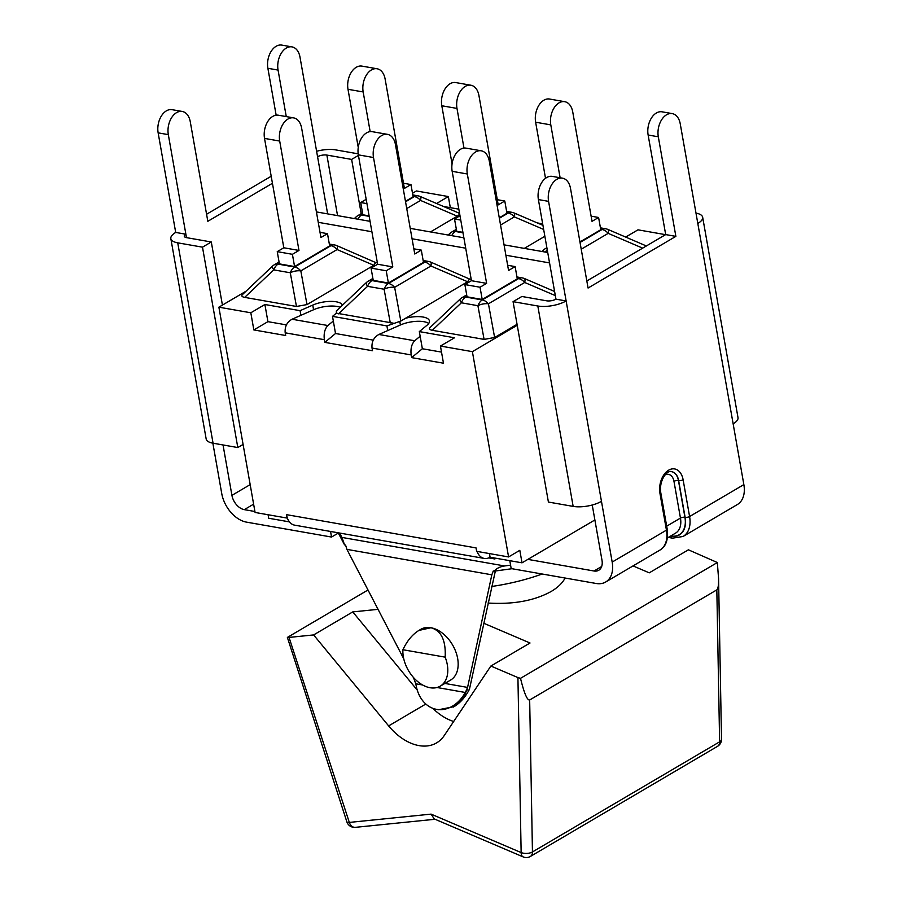 <?xml version="1.0" encoding="UTF-8"?>
<svg xmlns="http://www.w3.org/2000/svg" width="902" height="902" viewBox="0 0 902 902"><rect width="100%" height="100%" fill="white"/><g stroke="black" fill="none" stroke-linecap="round" stroke-linejoin="round"><path stroke-width="1.35" d="M440.255 686.151L450.628 680.052A29.428 19.483 -120.5 0 0 457.664 658.539A29.428 19.483 -120.5 0 0 430.953 627.747C441.247 630.633 445.994 640.443 445.16 657.152A29.428 19.483 59.5 0 1 447.291 664.639A29.428 19.483 59.5 0 1 440.255 686.151A29.428 19.483 59.5 0 1 415.484 679.589A29.428 19.483 59.5 0 1 402.912 649.733C407.118 640.815 412.462 634.365 418.945 630.408L430.953 627.747A29.428 19.483 -120.5 0 0 420.783 629.325L418.945 630.408M510.577 565.148L504.601 565.96L341.926 537.423L339.614 533.048M437.03 687.504L465.387 692.488L463.628 695.228A36.238 27.443 101.4 0 1 436.106 709.265L438.519 709.75L454.078 706.638C459.919 703.132 464.868 697.674 468.939 690.267L467.056 689.861L468.939 690.267L469.649 688.339L495.356 571M565.103 578.035C562.453 583.053 557.808 587.54 551.145 591.486C534.367 600.743 513.328 604.588 488.027 603.032M465.387 692.488L467.574 687.414L491.838 574.811L493.281 570.966L494.285 571.146C496.404 568.44 499.843 566.715 504.601 565.96M341.926 537.423L344.564 544.876L345.567 545.056L346.909 549.374L403.758 658.832M413.409 677.391L415.777 683.784L422.61 684.979M436.106 709.265A36.238 27.443 101.4 0 1 416.544 687.516L415.777 683.784M338.329 533.059L344.564 544.876M494.285 571.146L511.998 568.711M491.59 586.492A101.554 37.388 -10 0 0 542.158 574.01M453.232 707.123L464.688 695.442L467.574 687.414L444.889 683.434M463.628 695.228L464.688 695.442M509.799 560.683L511.186 568.576L596.222 583.493A27.285 18.063 -120.5 0 0 605.648 582.027A27.285 18.063 -120.5 0 0 612.176 562.081L601.465 501.32A20.329 7.487 170 0 1 573.153 506.394L548.405 502.053L513.069 301.663L537.817 306.003A20.329 7.487 -10 0 0 566.129 300.941L548.574 201.36A16.991 11.095 -80 0 1 562.476 178.168A16.991 11.095 -80 0 1 570.515 188.45L588.07 288.031L675.869 236.369L665.687 234.588L648.132 135.007A16.991 11.095 -80 0 1 662.034 111.814L672.216 113.607A16.991 11.095 -80 0 1 680.255 123.878L733.146 423.85A20.329 7.487 -10 0 0 738.005 417.649L702.669 217.269A20.329 7.487 170 0 1 697.821 223.459M338.645 532.879L331.541 537.051L330.549 531.458M212.861 443.175L221.745 493.574A27.285 18.063 59.5 0 0 246.505 522.134L331.541 537.051M253.62 504.162L244.307 509.641L254.916 511.502M527.862 559.387L594.012 571A13.643 9.031 -120.5 0 0 598.736 570.267A13.643 9.031 -120.5 0 0 601.995 560.289L592.242 505.007M695.994 213.109A20.329 7.487 170 0 1 702.669 217.269M733.146 423.85L743.857 484.599A27.285 18.063 -120.5 0 1 737.34 504.545L683.073 536.476A27.285 18.063 -120.5 0 0 689.59 516.53A3.213 1.184 170 0 1 685.125 517.331A24.083 15.943 59.5 0 1 671.054 536.216L670.479 536.126M548.574 201.36L538.393 199.579L555.948 299.16A6.686 2.458 170 0 1 546.635 300.817L521.886 296.476L513.069 301.663M555.948 299.16L566.129 300.941L601.465 501.32M244.307 509.641A13.643 9.031 59.5 0 1 231.927 495.356L223.031 444.957M358.184 153.836L335.691 149.89A20.329 7.487 -10 0 0 316.602 151.277M286.261 116.584L278.064 70.074A16.991 11.095 -80 0 1 291.966 46.881A16.991 11.095 -80 0 1 300.005 57.164L317.572 156.745A6.686 2.458 170 0 1 326.874 155.076L351.633 159.417L358.432 155.415M361.195 213.65L351.633 159.417M202.488 247.171L177.728 242.83A20.329 7.487 170 0 1 170.839 238.624A20.329 7.487 170 0 1 175.698 232.434L185.88 234.227A6.686 2.458 -10 0 0 184.279 236.256A6.686 2.458 -10 0 0 186.545 237.643L211.293 241.984L202.488 247.171L237.812 447.55L243.089 444.449M170.839 238.624L206.175 439.015A20.329 7.487 -10 0 0 213.064 443.209L237.812 447.55M222.422 305.09L211.293 241.984M186.477 237.632L168.324 134.646A16.991 11.095 -80 0 1 182.227 111.453A16.991 11.095 -80 0 1 190.266 121.725L207.821 221.306L272.438 183.286M175.698 232.434L158.143 132.853A16.991 11.095 -80 0 1 172.045 109.672L182.227 111.453M538.393 199.579A16.991 11.095 -80 0 1 552.295 176.386L562.476 178.168M675.869 236.369L658.313 136.8A16.991 11.095 -80 0 1 672.216 113.607M276.147 115.174L267.883 68.293A16.991 11.095 -80 0 1 281.785 45.1L291.966 46.881M271.198 176.251L206.581 214.259M665.687 234.588L586.83 280.984M336.886 245.648A10.7 10.7 0 0 0 334.518 244.949A10.7 6.99 100 0 0 330.933 245.682A10.7 7.081 59.5 0 1 337.089 249.55A10.7 2.334 -66.8 0 0 336.886 245.648L375.683 262.55L373.778 265.289L306.996 304.583L296.465 306.466L244.679 297.378C241.883 296.848 241.161 295.89 242.525 294.526L272.494 266.146A10.7 2.221 46.6 0 0 273.746 269.867A10.7 6.99 -80 0 1 278.132 264.128A10.7 7.081 -120.5 0 0 274.433 264.703A10.7 10.7 0 0 0 272.494 266.146M293.612 117.88L278.436 115.219A16.991 11.095 100 0 0 264.523 138.401L279.699 141.062A16.991 11.095 -80 0 1 293.612 117.88A16.991 11.095 -80 0 1 301.64 128.152L320.932 237.53L327.494 233.663L320.018 232.355M327.494 233.663L329.658 245.919L294.571 266.552L279.406 263.891L277.241 251.647L283.814 247.779L264.523 138.401M279.699 141.062L298.979 250.44L283.814 247.779M298.979 250.44L292.417 254.308L277.241 251.647M244.679 297.378L273.746 269.867L290.286 272.776A10.7 5.852 -10.4 0 1 300.817 270.882A10.7 7.081 -120.5 0 0 294.672 267.026A10.7 6.99 100 0 0 290.286 272.776L296.465 306.466M294.571 266.552L292.417 254.308M405.505 318.282L400.815 321.044L394.636 287.343A10.7 7.081 -120.5 0 0 388.48 283.487A10.7 6.99 100 0 0 384.105 289.238A10.7 5.852 -10.4 0 1 394.636 287.343L430.908 266.011A10.7 2.334 -66.8 0 0 430.694 262.11A10.7 10.7 0 0 0 428.326 261.411A10.7 6.99 100 0 0 424.752 262.144A10.7 7.081 59.5 0 1 430.908 266.011L467.597 281.751L405.505 318.282A18.841 6.934 170 0 1 429.431 320.92A18.841 6.934 170 0 1 427.108 325.16L419.329 331.598L454.518 337.776L440.447 346.052L472.389 351.656L517.229 325.272M366.313 282.608A10.7 2.221 46.6 0 0 367.565 286.329A10.7 6.99 -80 0 1 371.94 280.59A10.7 7.081 -120.5 0 0 368.242 281.165A10.7 10.7 0 0 0 366.313 282.608L336.345 310.987L336.367 313.163L332.5 316.365L386.913 325.915L400.815 321.044M387.42 134.342L372.255 131.681A16.991 11.095 100 0 0 358.342 154.862L373.507 157.523A16.991 11.095 -80 0 1 387.42 134.342A16.991 11.095 -80 0 1 395.459 144.613L414.751 253.992L421.313 250.125L413.838 248.817M421.313 250.125L423.478 262.381L388.39 283.014L373.225 280.353L371.06 268.108L377.622 264.241L358.342 154.862M373.507 157.523L392.798 266.902L377.622 264.241M393.204 323.142L336.367 313.163M430.694 262.11L469.491 279.011L467.597 281.751M392.798 266.902L386.225 270.769L371.06 268.108M388.39 283.014L386.225 270.769M481.24 150.803L466.063 148.142A16.991 11.095 100 0 0 452.161 171.324L467.326 173.985A16.991 11.095 -80 0 1 481.24 150.803A16.991 11.095 -80 0 1 489.279 161.075L508.559 270.453L515.132 266.586L507.646 265.278M515.132 266.586L517.286 278.842L482.209 299.475L467.033 296.814L464.88 284.57L471.442 280.702L452.161 171.324M467.326 173.985L486.618 283.363L471.442 280.702M460.133 299.069A10.7 2.221 46.6 0 0 461.373 302.79A10.7 6.99 -80 0 1 465.759 297.051A10.7 7.081 -120.5 0 0 462.061 297.626A10.7 10.7 0 0 0 460.133 299.069L430.153 327.437C428.788 328.813 429.51 329.771 432.306 330.301L461.373 302.79L477.913 305.699A10.7 5.852 -10.4 0 1 488.444 303.805A10.7 7.081 -120.5 0 0 482.299 299.949A10.7 6.99 100 0 0 477.913 305.699L484.092 339.389L432.306 330.301M517.06 324.303L494.623 337.506L488.444 303.805L524.716 282.473A10.7 2.334 -66.8 0 0 524.513 278.571A10.7 10.7 0 0 0 522.145 277.872A10.7 6.99 100 0 0 518.571 278.605A10.7 7.081 59.5 0 1 524.716 282.473L555.316 295.597M494.623 337.506L484.092 339.389M486.618 283.363L480.044 287.231L464.88 284.57M482.209 299.475L480.044 287.231M541.989 251.489L543.602 249.967A10.7 2.221 46.6 0 0 543.805 251.805M564.708 101.689L549.543 99.028A16.991 11.095 100 0 0 535.63 122.21L550.795 124.882A16.991 11.095 -80 0 1 564.708 101.689A16.991 11.095 -80 0 1 572.747 111.961L592.028 221.34L598.601 217.483L591.114 216.164M545.518 178.303L535.63 122.21M560.119 177.762L550.795 124.882M581.238 249.223L608.185 233.359A10.7 2.334 -66.8 0 0 607.982 229.458A10.7 10.7 0 0 0 605.614 228.758A10.7 6.99 100 0 0 602.04 229.503A10.7 7.081 59.5 0 1 608.185 233.359L642.652 248.14M607.982 229.458L646.351 245.964M579.952 241.973L600.755 229.728L598.601 217.483M470.889 85.228L455.724 82.567A16.991 11.095 100 0 0 441.811 105.759L456.987 108.42A16.991 11.095 -80 0 1 470.889 85.228A16.991 11.095 -80 0 1 478.928 95.499L498.22 204.878L504.782 201.022L497.306 199.703M462.918 232.333L456.694 231.25L454.529 218.994L459.997 215.781M452.06 163.871L441.811 105.759M463.978 148.075L456.987 108.42M500.554 225.026L514.377 216.897A10.7 2.334 -66.8 0 0 514.174 212.996A10.7 10.7 0 0 0 511.795 212.297A10.7 6.99 100 0 0 508.221 213.041A10.7 7.081 59.5 0 1 514.377 216.897L543.658 229.458M451.722 235.659A10.7 6.99 -80 0 1 455.42 231.476A10.7 7.081 -120.5 0 0 451.71 232.051A10.7 10.7 0 0 0 449.782 233.505A10.7 2.221 46.6 0 0 449.985 235.343M499.268 217.777L506.947 213.267L504.782 201.022M460.753 220.088L454.529 218.994M544.864 236.29L524.299 248.388M377.081 68.766L361.905 66.105A16.991 11.095 100 0 0 348.003 89.298L363.168 91.959A16.991 11.095 -80 0 1 377.081 68.766A16.991 11.095 -80 0 1 385.12 79.038L404.4 188.417L410.974 184.56L403.487 183.241M369.098 215.871L362.875 214.789L360.721 202.533L366.178 199.319M358.252 147.409L348.003 89.298M370.158 131.613L363.168 91.959M366.945 203.626L360.721 202.533M406.734 208.565L420.558 200.436A10.7 2.334 -66.8 0 0 420.355 196.546A10.7 10.7 0 0 0 417.987 195.835A10.7 6.99 100 0 0 414.413 196.58A10.7 7.081 59.5 0 1 420.558 200.436L457.258 216.176L430.491 231.927M357.914 219.197A10.7 6.99 -80 0 1 361.601 215.014A10.7 7.081 -120.5 0 0 357.902 215.589A10.7 10.7 0 0 0 355.974 217.044A10.7 2.221 46.6 0 0 356.166 218.893M420.355 196.546L458.227 212.782C459.964 213.594 459.637 214.732 457.258 216.176M405.46 201.315L413.127 196.805L410.974 184.56M471.194 279.304L469.491 279.011M377.386 262.854L375.683 262.55M542.666 223.865L537.276 222.918M458.825 209.151L443.457 206.457M436.568 203.502L448.35 196.557L416.42 190.953L412.507 193.265M246.02 291.211L218.882 307.176L250.824 312.78L264.895 304.504L300.084 310.671L300.907 315.328L313.569 309.747A18.841 6.934 170 0 1 340.212 307.311M300.907 315.328L292.034 319.24C286.949 322.127 284.66 326.648 285.19 332.815L285.675 335.51L253.845 329.929L267.917 321.653L286.43 324.9M428.732 323.446A18.841 6.934 170 0 0 400.668 324.867L378.863 334.473C373.778 337.359 371.5 341.881 372.03 348.059L372.503 350.754L324.821 342.377L324.348 339.693C323.615 333.481 324.788 328.768 327.877 325.532L333.323 321.022M287.287 517.906A17.386 11.354 -80 0 1 286.419 514.636L287.287 517.906A17.386 11.354 100 0 0 294.638 525.156L484.273 558.428A17.386 11.354 -80 0 1 476.989 551.393M496.495 558.349L494.555 558.924L492.999 557.729M411.177 354.926C410.444 348.724 411.616 344 414.706 340.764L420.152 336.254L422.361 348.747L411.65 357.62L411.177 354.926L372.03 348.059M440.447 346.052L443.468 363.202L411.65 357.62M373.259 340.133L335.521 333.514L324.821 342.377M420.152 336.254L419.329 331.598M489.436 553.58L490.079 557.222L522.021 562.825L519.811 550.333L508.581 556.94L476.651 551.336L476.042 547.909L286.419 514.636M594.88 519.958L522.021 562.825M490.079 557.222A17.386 11.354 -80 0 1 484.273 558.428M268.074 514.738L268.695 518.244L289.463 521.886M300.084 310.671L312.757 305.09A18.841 6.934 170 0 1 342.467 305.192M441.518 352.107L422.361 348.747M264.895 304.504L267.917 321.653M250.824 312.78L253.845 329.929M665.552 234.667L637.985 229.83L625.695 237.057M218.882 307.176L255.086 512.46L287.016 518.064M386.913 325.915L387.736 330.572M332.5 316.365L335.521 333.514M448.35 196.557L450.312 207.652M472.389 351.656L508.581 556.94M483.675 623.214L530.015 643.002L490.868 666.037L517.928 677.582L521.142 852.57A8.028 4.476 113.1 0 0 523.171 856.9A8.028 8.028 0 0 0 530.399 856.438A8.028 5.311 -120.5 0 0 532.451 851.95A8.028 3.901 178.9 0 1 521.142 852.57L431.1 814.123L434.223 818.915L523.171 856.9M520.51 678.327L717.338 562.532L718.567 578.543C718.657 585.218 718.082 588.995 716.831 589.863L719.616 741.839A8.028 5.311 59.5 0 1 717.564 746.315A8.028 8.028 0 0 0 721.51 739.257A8.028 3.901 178.9 0 1 719.616 741.839L532.451 851.95L529.666 699.986C527.23 700.482 524.175 693.266 520.51 678.327L517.928 677.582M633.035 565.915L649.26 572.838L688.406 549.814L717.338 562.532M431.1 814.123L349.311 822.421A8.028 1.894 162 0 1 346.864 821.857A8.028 8.028 0 0 0 355.298 827.348A8.028 5.75 -95.8 0 1 349.311 822.421L289.046 637.421L287.377 637.421L368.005 589.987M289.046 637.421L313.625 634.929L352.761 611.906L378.051 609.335M287.377 637.421L346.864 821.857M529.666 699.986L716.831 589.863M445.16 657.152L402.912 649.733M490.868 666.037L444.179 735.649A50.828 33.656 59.5 0 1 436.591 742.887A50.828 33.656 59.5 0 1 388.638 725.907L313.625 634.929M453.672 721.487A50.828 33.656 59.5 0 1 432.723 708.273M417.243 690.086L352.761 611.906M346.909 549.374L491.838 574.811M594.012 571L601.668 566.501M573.153 506.394L537.817 306.003M337.551 215.623L326.874 155.076M317.572 156.745L327.64 213.887M213.064 443.209L177.728 242.83M158.143 132.853L168.324 134.646M658.313 136.8L648.132 135.007M668.292 537.412L672.565 538.167A3.213 2.097 -80 0 1 671.054 536.216M743.857 484.599L689.59 516.53L683.118 479.785A3.213 1.184 170 0 1 678.642 480.574L685.125 517.331M683.118 479.785A17.927 11.703 100 0 0 668.641 470.179A17.927 11.703 100 0 0 659.96 493.405A3.213 1.184 -10 0 0 660.726 492.424C658.911 479.492 667.83 469.525 671.686 471.678A14.714 9.606 -80 0 1 678.642 480.574L678.451 480.54A14.714 9.606 100 0 0 671.595 471.667M659.914 550.096C666.026 546.544 668.45 539.565 667.209 529.17A3.213 1.184 170 0 1 666.443 530.15A27.285 18.063 59.5 0 1 659.914 550.096L605.648 582.027M659.96 493.405L666.443 530.15L612.176 562.081M671.009 535.98A23.813 15.762 -120.5 0 0 684.922 517.286A3.213 1.184 -10 0 0 680.458 518.086A20.599 13.643 59.5 0 1 675.53 533.15L667.412 537.93M684.922 517.286L678.451 480.54A3.213 1.184 170 0 0 673.974 481.341L680.458 518.086L666.679 526.193M665.056 474.982A11.5 7.509 -80 0 1 673.974 481.341M267.883 68.293L278.064 70.074M231.927 495.356L250.17 484.622M306.996 304.583L300.817 270.882L337.089 249.55L373.778 265.289M329.58 245.445L330.933 245.682L294.672 267.026L278.132 264.128L279.327 263.418M423.388 261.907L424.752 262.144L388.48 283.487L371.94 280.59L373.135 279.879M338.498 313.84L367.565 286.329L384.105 289.238L390.284 322.927M517.207 278.368L518.571 278.605L482.299 299.949L465.759 297.051L466.954 296.341M545.541 252.109A10.7 6.99 -80 0 1 547.21 249.629M546.916 247.96A10.7 7.081 -120.5 0 0 545.53 248.512A10.7 10.7 0 0 0 543.602 249.967M600.676 229.255L602.04 229.503L580.042 242.446M462.997 232.806L455.42 231.476L456.604 230.777M506.868 212.793L508.221 213.041L499.358 218.25M369.177 216.345L361.601 215.014L362.796 214.315M413.048 196.343L414.413 196.58L405.539 201.789M318.248 222.32L371.895 231.735M412.067 238.782L465.714 248.197M505.875 255.243L549.555 262.91M327.877 325.532L292.034 319.24M414.706 340.764L378.863 334.473M285.19 332.815L324.348 339.693M312.757 305.09L313.569 309.747M399.8 321.586L400.398 324.979M388.638 725.907L425.823 704.022M672.565 538.167L683.073 536.476M667.209 529.17L660.726 492.424M274.433 264.703L279.068 261.975M329.331 244.036L334.518 244.949M368.242 281.165L372.876 278.436M423.139 260.498L428.326 261.411M554.595 291.481L524.513 278.571M516.959 276.959L522.145 277.872M462.061 297.626L466.695 294.898M600.428 227.845L605.614 228.758M545.53 248.512L546.883 247.723M451.71 232.051L456.356 229.322M448.17 235.027L449.782 233.505M506.608 211.384L511.795 212.297M542.936 225.342L514.174 212.996M357.902 215.589L362.536 212.861M354.351 218.566L355.974 217.044M412.8 194.922L417.987 195.835M488.715 557.898L494.555 558.924M547.717 252.492L504.049 244.837M463.876 237.79L410.23 228.375M370.057 221.328L316.41 211.914M530.399 856.438L717.564 746.315M721.51 739.257L718.567 578.543M435.035 819.264L355.298 827.348"/></g></svg>
